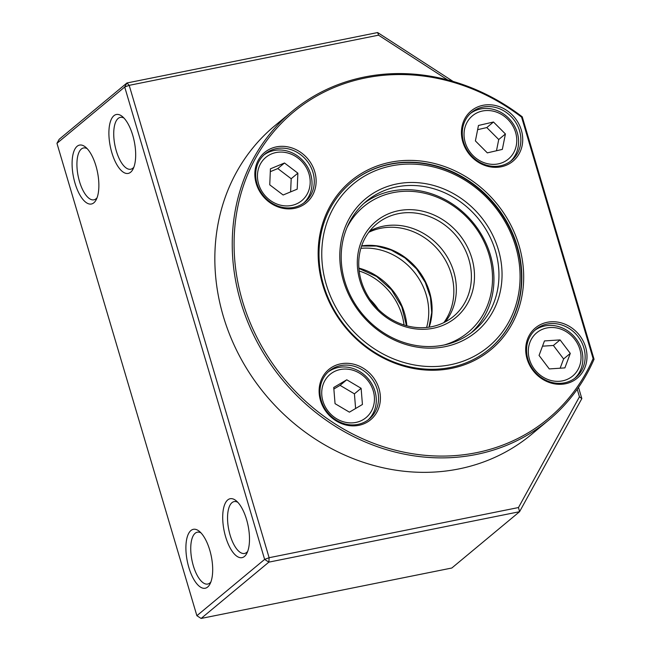 <?xml version="1.0" encoding="UTF-8"?>
<svg xmlns="http://www.w3.org/2000/svg" width="651" height="651" viewBox="0 0 651 651"><rect width="100%" height="100%" fill="white"/><g stroke="black" fill="none" stroke-linecap="round" stroke-linejoin="round"><path stroke-width="0.98" d="M378.15 309.144A60.095 53.594 50.3 0 0 370.004 299.346M404.035 324.979A60.095 53.594 50.3 0 0 359.165 270.995M510.392 161.407A31.248 27.871 50.3 0 0 511.36 160.447A31.248 27.871 50.3 0 0 510.254 119.947A31.248 27.871 50.3 0 0 470.502 113.404M470.567 117.546A28.123 25.08 50.3 0 0 473.033 155.581A28.123 25.08 50.3 0 0 510.246 157.33A28.123 25.08 50.3 0 0 507.772 119.296A28.123 25.08 50.3 0 0 470.567 117.546M475.393 140.909L478.469 125.472L493.482 122.006L505.42 133.968L502.336 149.404L487.322 152.871L475.393 140.909M493.482 122.006L486.793 127.563L477.631 129.679M496.485 150.755L498.731 139.534L505.42 133.968M498.731 139.534L486.793 127.563M292.12 111.354L274.722 125.814A200.728 179.009 50.3 0 0 240.26 357.407A200.728 179.009 50.3 0 0 458.922 468.915A200.728 179.009 50.3 0 0 531.314 434.567L548.712 420.115A200.728 179.009 50.3 0 0 594.046 359.238L522.24 116.814A200.728 179.009 50.3 0 0 364.511 77.005A200.728 179.009 50.3 0 0 292.12 111.354A200.728 179.009 50.3 0 0 257.658 342.947A200.728 179.009 50.3 0 0 476.32 454.455A200.728 179.009 50.3 0 0 548.712 420.115M522.24 116.814L521.597 117.147A199.287 177.723 50.3 0 0 365.414 77.949A199.287 177.723 50.3 0 0 242.514 301.21A199.287 177.723 50.3 0 0 476.418 452.681A199.287 177.723 50.3 0 0 593.11 358.587L594.046 359.238M340.554 365.618A31.248 27.871 50.3 0 0 329.284 370.964A31.248 27.871 50.3 0 0 323.913 407.021A31.248 27.871 50.3 0 0 357.96 424.387A31.248 27.871 50.3 0 0 369.231 419.032A31.248 27.871 50.3 0 0 374.594 382.983A31.248 27.871 50.3 0 0 340.554 365.618M276.276 148.64A31.248 27.871 50.3 0 0 265.006 153.994A31.248 27.871 50.3 0 0 259.643 190.051A31.248 27.871 50.3 0 0 293.691 207.409A31.248 27.871 50.3 0 0 304.961 202.062A31.248 27.871 50.3 0 0 310.324 166.005A31.248 27.871 50.3 0 0 276.276 148.64M482.871 107.081A31.248 27.871 50.3 0 0 471.601 112.428A31.248 27.871 50.3 0 0 466.238 148.485A31.248 27.871 50.3 0 0 500.277 165.842A31.248 27.871 50.3 0 0 511.548 160.496A31.248 27.871 50.3 0 0 516.918 124.439A31.248 27.871 50.3 0 0 482.871 107.081M547.141 324.06A31.248 27.871 50.3 0 0 535.871 329.406A31.248 27.871 50.3 0 0 530.508 365.463A31.248 27.871 50.3 0 0 564.547 382.821A31.248 27.871 50.3 0 0 575.818 377.474A31.248 27.871 50.3 0 0 581.188 341.417A31.248 27.871 50.3 0 0 547.141 324.06M565.45 383.764A32.696 29.157 -129.7 0 1 527.082 358.913A32.696 29.157 -129.7 0 1 547.247 322.286A32.696 29.157 -129.7 0 1 585.615 347.138A32.696 29.157 -129.7 0 1 565.45 383.764M501.18 166.786A32.696 29.157 -129.7 0 1 462.812 141.934A32.696 29.157 -129.7 0 1 482.969 105.307A32.696 29.157 -129.7 0 1 521.345 130.159A32.696 29.157 -129.7 0 1 501.18 166.786M294.594 208.344A32.696 29.157 -129.7 0 1 256.217 183.492A32.696 29.157 -129.7 0 1 276.382 146.874A32.696 29.157 -129.7 0 1 314.75 171.718A32.696 29.157 -129.7 0 1 294.594 208.344M358.864 425.323A32.696 29.157 -129.7 0 1 320.487 400.471A32.696 29.157 -129.7 0 1 340.652 363.844A32.696 29.157 -129.7 0 1 379.02 388.696A32.696 29.157 -129.7 0 1 358.864 425.323M451.444 368.376A109.62 97.756 -129.7 0 1 322.782 285.057A109.62 97.756 -129.7 0 1 390.388 162.254A109.62 97.756 -129.7 0 1 519.05 245.573A109.62 97.756 -129.7 0 1 451.444 368.376M450.541 367.441A108.18 96.47 -129.7 0 1 332.702 307.345A108.18 96.47 -129.7 0 1 351.271 182.532A108.18 96.47 -129.7 0 1 390.291 164.028A108.18 96.47 -129.7 0 1 508.13 224.123A108.18 96.47 -129.7 0 1 489.56 348.928A108.18 96.47 -129.7 0 1 450.541 367.441M593.11 358.587L521.597 117.147M368.075 419.944A31.248 27.871 50.3 0 0 373.503 412.579A31.248 27.871 50.3 0 0 364.885 375.383A31.248 27.871 50.3 0 0 328.177 371.941M324.231 381.844A28.123 25.08 50.3 0 0 336.844 418.894A28.123 25.08 50.3 0 0 371.941 410.106A28.123 25.08 50.3 0 0 359.319 373.056A28.123 25.08 50.3 0 0 324.231 381.844M335.053 403.661L333.735 387.475L346.763 379.785L361.11 388.289L362.436 404.474L349.408 412.164L335.053 403.661M346.763 379.785L340.074 385.343L333.857 389.013M355.617 408.502L354.421 393.847L361.11 388.289M354.421 393.847L340.074 385.343M537.702 331.994A28.123 25.08 50.3 0 0 534.495 369.329A28.123 25.08 50.3 0 0 571.651 376.831A28.123 25.08 50.3 0 0 574.857 339.505A28.123 25.08 50.3 0 0 537.702 331.994M574.662 378.377A31.248 27.871 50.3 0 0 575.02 337.503A31.248 27.871 50.3 0 0 534.772 330.374M539.061 355.438L544.464 340.929L560.08 339.903L570.292 353.387L564.889 367.896L549.265 368.922L539.061 355.438M560.08 339.903L553.391 345.461L542.511 346.177M560.153 368.206L563.603 358.953L570.292 353.387M563.603 358.953L553.391 345.461M344.761 281.167A84.142 75.036 50.3 0 0 443.51 345.12A84.142 75.036 50.3 0 0 473.855 330.716A84.142 75.036 50.3 0 0 495.403 250.855A84.142 75.036 50.3 0 0 396.646 186.902A84.142 75.036 50.3 0 0 366.301 201.305A84.142 75.036 50.3 0 0 344.761 281.167M498.389 249.732A86.542 77.176 50.3 0 0 396.817 183.948A86.542 77.176 50.3 0 0 343.443 280.898A86.542 77.176 50.3 0 0 445.015 346.682A86.542 77.176 50.3 0 0 498.389 249.732M489.389 349.066A108.18 96.47 50.3 0 0 516.918 246.526A108.18 96.47 50.3 0 0 389.957 164.304A108.18 96.47 50.3 0 0 351.109 182.671M450.378 364.763A105.771 94.33 50.3 0 0 515.608 246.265A105.771 94.33 50.3 0 0 391.463 165.867A105.771 94.33 50.3 0 0 326.232 284.365A105.771 94.33 50.3 0 0 450.378 364.763M190.922 530.524A30.052 12.247 -101.4 0 0 188.839 567.469A30.052 12.247 -101.4 0 0 207.661 587.031A30.052 12.247 -101.4 0 0 209.956 584.061A30.052 12.247 -101.4 0 0 211.306 556.361A30.052 12.247 -101.4 0 0 199.352 531.338A30.052 12.247 -101.4 0 0 190.922 530.524M210.883 581.961A26.447 10.782 78.6 0 1 209.891 582.987A26.447 10.782 78.6 0 1 207.734 584.053A26.447 10.782 78.6 0 1 192.582 563.042A26.447 10.782 78.6 0 1 195.162 533.267A26.447 10.782 78.6 0 1 197.31 532.201A26.447 10.782 78.6 0 1 201.013 532.909M77.111 146.296A30.052 12.247 -101.4 0 0 75.028 183.24A30.052 12.247 -101.4 0 0 93.85 202.803A30.052 12.247 -101.4 0 0 96.145 199.833A30.052 12.247 -101.4 0 0 97.487 172.133A30.052 12.247 -101.4 0 0 85.541 147.11A30.052 12.247 -101.4 0 0 77.111 146.296M97.072 197.733A26.447 10.782 78.6 0 1 96.071 198.758A26.447 10.782 78.6 0 1 93.923 199.824A26.447 10.782 78.6 0 1 78.763 178.813A26.447 10.782 78.6 0 1 81.342 149.038A26.447 10.782 78.6 0 1 83.491 147.972A26.447 10.782 78.6 0 1 87.201 148.688M113.917 115.707A30.052 12.247 -101.4 0 0 111.834 152.651A30.052 12.247 -101.4 0 0 130.656 172.214A30.052 12.247 -101.4 0 0 132.95 169.244A30.052 12.247 -101.4 0 0 134.293 141.544A30.052 12.247 -101.4 0 0 122.347 116.521A30.052 12.247 -101.4 0 0 113.917 115.707M133.87 167.144A26.447 10.782 78.6 0 1 132.877 168.17A26.447 10.782 78.6 0 1 130.729 169.236A26.447 10.782 78.6 0 1 115.569 148.225A26.447 10.782 78.6 0 1 118.148 118.449A26.447 10.782 78.6 0 1 120.297 117.383A26.447 10.782 78.6 0 1 124.007 118.1M227.728 499.935A30.052 12.247 -101.4 0 0 225.645 536.88A30.052 12.247 -101.4 0 0 244.467 556.442A30.052 12.247 -101.4 0 0 246.762 553.472A30.052 12.247 -101.4 0 0 248.112 525.772A30.052 12.247 -101.4 0 0 236.158 500.749A30.052 12.247 -101.4 0 0 227.728 499.935M247.689 551.373A26.447 10.782 78.6 0 1 246.688 552.398A26.447 10.782 78.6 0 1 244.54 553.464A26.447 10.782 78.6 0 1 229.388 532.453A26.447 10.782 78.6 0 1 231.959 502.678A26.447 10.782 78.6 0 1 234.116 501.612A26.447 10.782 78.6 0 1 237.818 502.328M447.668 79.927L378.556 35.17L129.191 85.338L269.115 557.712L518.481 507.544L579.447 396.801L577.217 389.265M378.556 35.17L377.637 32.55L126.929 82.986L129.191 85.338L124.707 87.022L264.631 559.404L269.115 557.712L268.863 562.138L201.11 618.45L451.818 568.014L519.571 511.702L581.839 398.591L578.519 387.394M56.954 143.334L59.176 139.298L126.929 82.986L124.707 87.022L56.954 143.334L196.879 615.708L201.11 618.45M579.447 396.801L581.839 398.591M518.481 507.544L519.571 511.702L268.863 562.138L264.631 559.404L196.879 615.708M453.137 81.44L377.637 32.55M445.3 321.879A60.095 53.594 50.3 0 0 445.935 254.842A60.095 53.594 50.3 0 0 383.268 226.19A60.095 53.594 50.3 0 0 369.768 230.991M398.322 213.674A60.095 53.594 50.3 0 0 376.652 223.96A60.095 53.594 50.3 0 0 366.334 293.3A60.095 53.594 50.3 0 0 431.8 326.688A60.095 53.594 50.3 0 0 453.478 316.402A60.095 53.594 50.3 0 0 463.789 247.063A60.095 53.594 50.3 0 0 398.322 213.674M398.493 210.721A62.504 55.742 50.3 0 0 359.946 280.744A62.504 55.742 50.3 0 0 433.306 328.25A62.504 55.742 50.3 0 0 471.853 258.227A62.504 55.742 50.3 0 0 398.493 210.721M471.3 332.742A84.142 75.036 50.3 0 0 490.382 255.029A84.142 75.036 50.3 0 0 391.633 191.077A84.142 75.036 50.3 0 0 363.844 203.446M444.251 344.965A81.733 72.888 50.3 0 0 489.064 254.769A81.733 72.888 50.3 0 0 421.555 192.598A81.733 72.888 50.3 0 0 346.885 227.801M303.797 202.966A31.248 27.871 50.3 0 0 307.451 198.685A31.248 27.871 50.3 0 0 302.04 159.764A31.248 27.871 50.3 0 0 263.907 154.962M261.564 162.099A28.123 25.08 50.3 0 0 269.66 199.955A28.123 25.08 50.3 0 0 306.068 195.902A28.123 25.08 50.3 0 0 297.963 158.038A28.123 25.08 50.3 0 0 261.564 162.099M269.75 184.835L270.425 168.829L284.495 162.994L297.873 173.166L297.198 189.164L283.136 194.999L269.75 184.835M284.495 162.994L277.798 168.56L270.311 171.669M290.623 191.89L291.184 178.724L297.873 173.166M291.184 178.724L277.798 168.56M368.751 232.317A60.095 53.594 -129.7 0 1 451.298 273.957A60.095 53.594 -129.7 0 1 443.811 322.644M361.639 245.891A60.095 53.594 -129.7 0 1 429.546 292.03A60.095 53.594 -129.7 0 1 429.172 327.144M360.866 248.356A60.095 53.594 -129.7 0 1 426.202 294.813A60.095 53.594 -129.7 0 1 426.6 327.461M358.88 268.098A60.095 53.594 -129.7 0 1 404.45 312.887A60.095 53.594 -129.7 0 1 406.834 325.793M429.017 327.168L431.719 312.618L430.457 297.328L425.29 282.404L416.567 268.928L404.914 257.886L391.186 250.074L376.392 246.037L361.59 246.037M406.484 325.703L401.813 306.824L391.471 289.785L376.612 276.504L358.913 268.456"/></g></svg>

